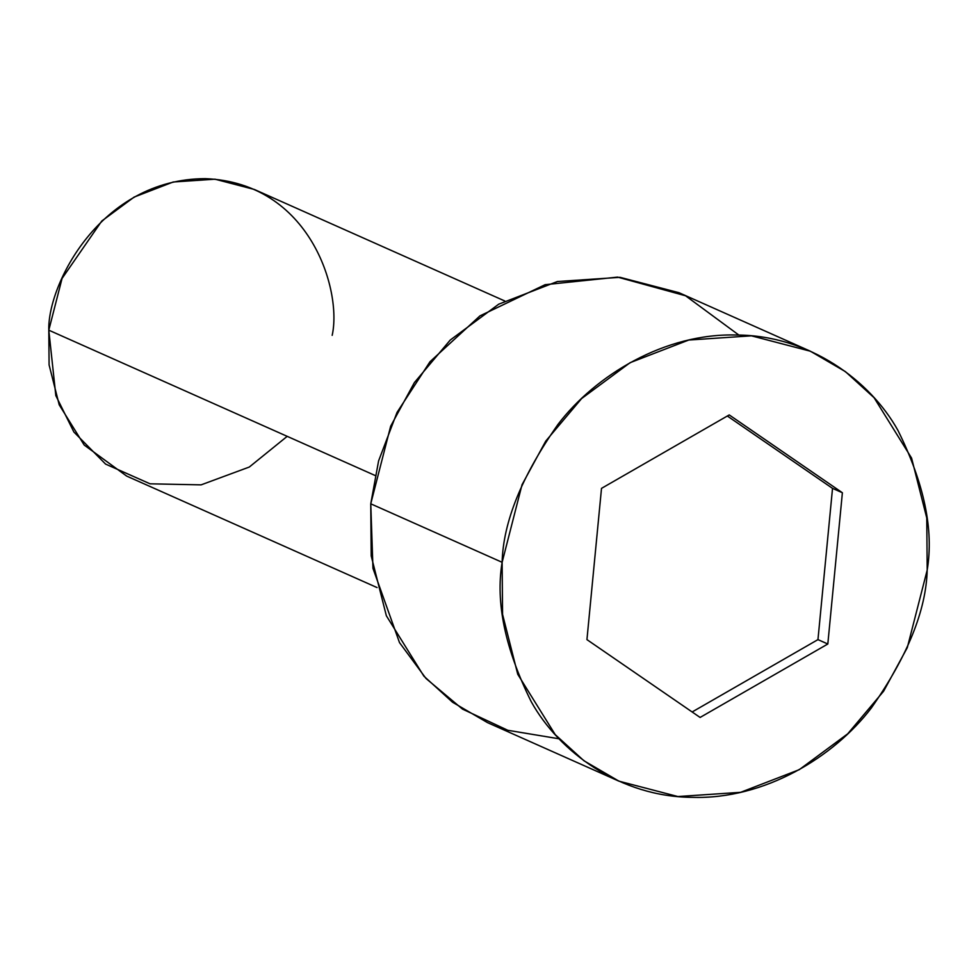 <?xml version="1.0" encoding="UTF-8"?>
<svg xmlns="http://www.w3.org/2000/svg" width="976" height="976" viewBox="0 0 976 976"><rect width="100%" height="100%" fill="white"/><g stroke="black" fill="none" stroke-linecap="round" stroke-linejoin="round"><path stroke-width="1.46" d="M287.2 436.345L249.295 467.04L201.105 484.865L150.072 483.815L105.591 464.1L73.895 432.026L55.827 395.609L48.8 330.181L49.093 364.902L59.207 404.82L84.217 445.068L126.673 476.081L377.065 587.576M375.089 475.483L48.8 330.181L375.089 475.483M810.385 351.214L845.399 371.624L874.081 397.72L911.584 458.098L926.761 517.975L927.2 570.057C933.91 529.919 924.187 483.437 898.042 430.587C870.214 380.347 809.153 335.415 736.917 335.024C664.863 332.792 595.384 375.345 557.991 424.389C521.782 476.105 503.152 522.087 502.128 562.31L522.026 484.73L545.73 441.128L581.611 398.562L630.13 362.669L688.739 340.038L751.422 335.829L810.385 351.214L679.015 292.715L620.053 277.33L557.369 281.527L498.76 304.158L450.229 340.063L414.361 382.629L390.656 426.219L370.758 503.811L371.197 555.893L386.362 615.771L423.877 676.148L452.559 702.244L487.561 722.655L618.93 781.154L583.929 760.743L555.246 734.647L517.744 674.27L502.567 614.392L502.128 562.31L370.758 503.811L502.128 562.31C495.418 602.448 505.141 648.93 531.273 701.781C559.114 752.02 620.163 796.953 692.399 797.343C764.464 799.576 833.943 757.022 871.336 707.978C907.546 656.262 926.163 610.281 927.2 570.057L907.302 647.637L883.597 691.24L847.717 733.806L799.198 769.698L740.589 792.329L677.905 796.538L618.93 781.154M729.231 414.922L842.386 492.746L827.819 644.001L700.097 717.445L586.942 639.622L601.509 488.366L729.231 414.922L601.509 488.366L586.942 639.622L700.097 717.445L827.819 644.001L842.386 492.746L832.528 488.366L817.961 639.622L827.819 644.001L817.961 639.622L692.143 711.968L817.961 639.622L832.528 488.366L842.386 492.746L729.231 414.922M559.077 738.795L507.813 730.292L462.49 709.101L426.036 678.515L399.501 642.598L372.966 568.361L370.758 503.811L378.59 460.916L397.037 412.409L429.989 361.742L479.948 315.882L545.12 284.687L617.613 277.111L685.555 295.777L738.869 335.073M504.702 300.95L254.309 189.454L215.001 179.194L173.203 182L134.139 197.079L101.785 221.015L62.061 278.453L48.8 330.181C47.446 285.004 100.26 178.852 205.326 178.657C310.002 182.671 342.222 290.372 332.182 335.341M727.34 416.02L832.528 488.366L727.34 416.02"/></g></svg>
